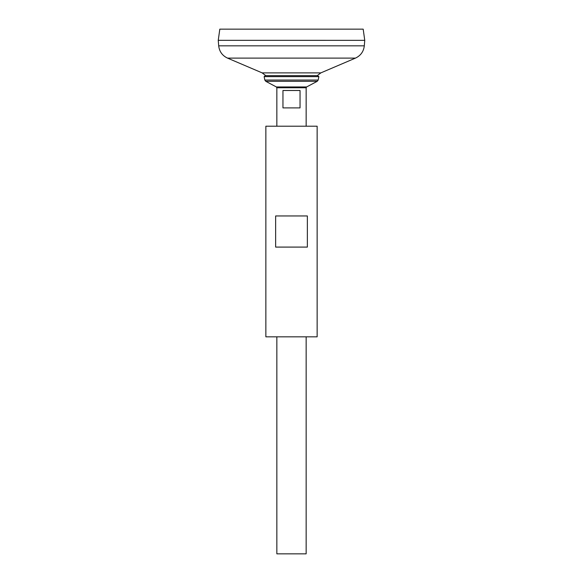 <?xml version="1.0" encoding="UTF-8"?>
<svg xmlns="http://www.w3.org/2000/svg" width="583" height="583" viewBox="0 0 583 583"><rect width="100%" height="100%" fill="white"/><g stroke="black" fill="none" stroke-linecap="round" stroke-linejoin="round"><path stroke-width="0.87" d="M218.691 45.831L364.309 45.831L364.754 40.344L218.246 40.322L364.754 40.344L363.187 29.15L219.813 29.15L218.246 40.322L218.691 45.831C219.376 51.566 222.327 55.655 227.545 58.118L262.153 72.882L265.761 75.644M276.852 336.828L276.852 553.85L306.148 553.85L306.148 336.828M276.852 126.212L276.852 87.756L306.148 87.756L306.148 126.212M300.041 90.503L300.041 107.899L282.959 107.899L282.959 90.503L300.041 90.503M264.135 76.628L318.865 76.628L317.611 75.644L265.389 75.644L264.135 76.628L264.82 80.053L265.761 81.307L276.364 86.947L276.852 87.756M317.137 126.212L265.863 126.212L265.863 336.828L317.137 336.828L317.137 126.212M275.642 215.958L275.642 247.09L307.358 247.09L307.358 215.958L275.642 215.958M262.153 72.882L320.847 72.882L317.239 75.644M227.545 58.118L355.455 58.118L320.847 72.882M276.364 86.947L306.636 86.947L306.148 87.756M265.761 81.307L317.239 81.307L306.636 86.947M264.82 80.053L318.18 80.053L317.239 81.307M364.309 45.831C363.624 51.566 360.673 55.655 355.455 58.118M318.18 80.053L318.865 76.628"/></g></svg>
